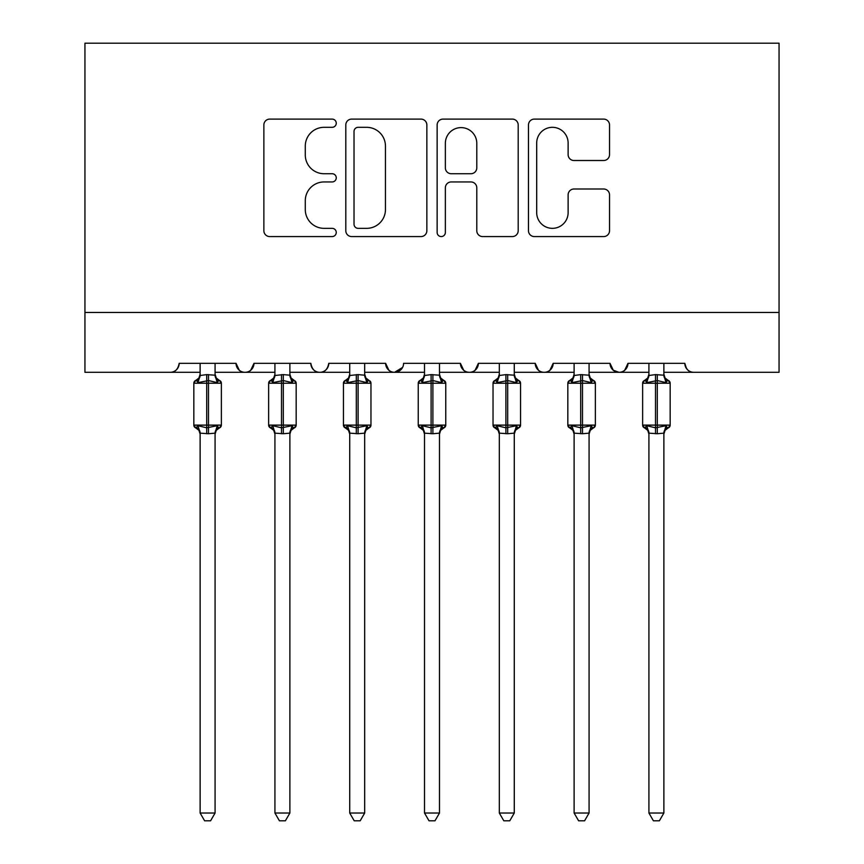 <?xml version="1.0" encoding="UTF-8"?>
<svg xmlns="http://www.w3.org/2000/svg" width="864" height="864" viewBox="0 0 864 864"><rect width="100%" height="100%" fill="white"/><g stroke="black" fill="none" stroke-linecap="round" stroke-linejoin="round"><path stroke-width="1.3" d="M336.258 123.217A4.115 4.115 0 0 0 332.154 119.102L269.741 119.102A5.875 5.875 0 0 0 263.866 124.978L263.866 230.699A5.875 5.875 0 0 0 269.741 236.574L332.154 236.574A4.115 4.115 0 0 0 336.258 232.459A4.115 4.115 0 0 0 332.154 228.344L324.076 228.344A18.792 18.792 0 0 1 305.284 209.552L305.284 200.74A18.792 18.792 0 0 1 324.076 181.948L332.154 181.948A4.115 4.115 0 0 0 336.258 177.833A4.115 4.115 0 0 0 332.154 173.729L324.076 173.729A18.792 18.792 0 0 1 305.284 154.926L305.284 146.124A18.792 18.792 0 0 1 324.076 127.321L332.154 127.321A4.115 4.115 0 0 0 336.258 123.217M603.655 160.51A5.875 5.875 0 0 0 609.53 154.634L609.53 124.978A5.875 5.875 0 0 0 603.655 119.102L534.352 119.102A5.875 5.875 0 0 0 528.476 124.978L528.476 230.699A5.875 5.875 0 0 0 534.352 236.574L603.655 236.574A5.875 5.875 0 0 0 609.53 230.699L609.53 194.864A5.875 5.875 0 0 0 603.655 189L573.988 189A5.875 5.875 0 0 0 568.123 194.864L568.123 212.641A15.714 15.714 0 0 1 552.409 228.344A15.714 15.714 0 0 1 536.695 212.641L536.695 143.035A15.714 15.714 0 0 1 552.409 127.321A15.714 15.714 0 0 1 568.123 143.035L568.123 154.634A5.875 5.875 0 0 0 573.988 160.51L603.655 160.51M84.942 312.476L779.058 312.476L779.058 43.2L84.942 43.2L84.942 372.308L170.208 372.308C174.971 372.481 177.962 369.49 179.183 363.334L236.034 363.334L239.306 370.278M426.859 124.978A5.875 5.875 0 0 0 420.984 119.102L351.68 119.102A5.875 5.875 0 0 0 345.805 124.978L345.805 230.699A5.875 5.875 0 0 0 351.68 236.574L420.984 236.574A5.875 5.875 0 0 0 426.859 230.699L426.859 124.978M443.016 119.102L512.32 119.102A5.875 5.875 0 0 1 518.195 124.978L518.195 230.699A5.875 5.875 0 0 1 512.32 236.574L482.663 236.574A5.875 5.875 0 0 1 476.788 230.699L476.788 187.823A5.875 5.875 0 0 0 470.912 181.948L451.235 181.948A5.875 5.875 0 0 0 445.36 187.823L445.36 232.459A4.115 4.115 0 0 1 441.256 236.574A4.115 4.115 0 0 1 437.141 232.459L437.141 124.978A5.875 5.875 0 0 1 443.016 119.102M215.082 372.308L245.009 372.308C240.246 372.481 237.254 369.49 236.034 363.334A8.975 8.975 0 0 0 245.009 372.308A8.975 8.975 0 0 0 253.984 363.334L310.824 363.334A8.975 8.975 0 0 0 319.799 372.308A8.975 8.975 0 0 0 328.774 363.334L385.625 363.334A8.975 8.975 0 0 0 394.6 372.308A8.975 8.975 0 0 0 403.574 363.334L460.426 363.334A8.975 8.975 0 0 0 469.4 372.308A8.975 8.975 0 0 0 478.375 363.334L535.226 363.334A8.975 8.975 0 0 0 544.201 372.308A8.975 8.975 0 0 0 553.176 363.334L610.016 363.334A8.975 8.975 0 0 0 618.991 372.308A8.975 8.975 0 0 0 627.966 363.334L684.817 363.334L686.48 368.55M589.075 372.308L618.991 372.308C623.754 372.481 626.746 369.49 627.966 363.334L624.694 370.278M610.016 363.334L613.3 370.278M514.274 372.308L544.201 372.308C548.953 372.481 551.945 369.49 553.176 363.334L549.893 370.278M574.117 372.308L544.201 372.308C539.438 372.481 536.447 369.49 535.226 363.334L538.499 370.278M439.484 372.308L469.4 372.308C474.163 372.481 477.155 369.49 478.375 363.334L475.092 370.278M499.316 372.308L469.4 372.308C464.638 372.481 461.646 369.49 460.426 363.334L463.709 370.278M364.684 372.308L394.6 372.308C389.837 372.481 386.845 369.49 385.625 363.334L388.908 370.278M274.925 372.308L245.009 372.308C249.761 372.481 252.752 369.49 253.984 363.334L250.7 370.278M684.817 363.334A8.975 8.975 0 0 0 693.792 372.308C689.029 372.481 686.038 369.49 684.817 363.334M779.058 312.476L779.058 372.308L663.876 372.308M170.208 372.308C174.971 372.481 177.962 369.49 179.183 363.334A8.975 8.975 0 0 1 170.208 372.308L200.124 372.308M289.883 372.308L319.799 372.308C324.562 372.481 327.553 369.49 328.774 363.334M349.726 372.308L319.799 372.308C315.047 372.481 312.055 369.49 310.824 363.334M424.516 372.308L394.6 372.308L402.602 367.394M648.918 372.308L618.991 372.308L613.213 370.202M358.139 127.321A4.115 4.115 0 0 0 354.024 131.436L354.024 224.24A4.115 4.115 0 0 0 358.139 228.344L366.66 228.344A18.792 18.792 0 0 0 385.452 209.552L385.452 146.124A18.792 18.792 0 0 0 366.66 127.321L358.139 127.321M476.788 143.327A15.714 15.714 0 0 0 461.074 127.613A15.714 15.714 0 0 0 445.36 143.327L445.36 167.854A5.875 5.875 0 0 0 451.235 173.729L470.912 173.729A5.875 5.875 0 0 0 476.788 167.854L476.788 143.327M200.124 434.106L198.936 430.337L195.804 427.928L193.838 425.12L221.368 425.12L221.368 383.227L219.402 380.419L216.27 378.011L215.082 374.242L216.27 378.011L219.402 380.419A2.992 2.992 0 0 1 221.368 383.227L193.838 383.227A2.992 2.992 0 0 1 195.804 380.419L196.668 380.722L195.804 380.419L193.838 383.227L193.838 425.12A2.992 2.992 0 0 0 195.804 427.928L197.953 425.704L206.712 427.81L217.253 425.704L218.538 427.626A6.577 6.275 0 0 0 215.082 433.156L208.505 433.728L200.124 433.156A6.577 6.275 0 0 0 196.668 427.626M221.368 425.12A2.992 2.992 0 0 1 219.402 427.928L216.27 430.337L215.082 434.106L216.27 430.337L219.402 427.928L221.368 425.12L221.368 383.227M200.124 375.203L200.124 375.203A6.577 6.275 180 0 1 196.668 380.722L197.953 382.644L200.124 375.505L206.712 374.62L215.082 375.203A6.577 6.275 180 0 0 218.538 380.722L217.253 382.644L208.505 380.538L197.953 382.644M215.082 433.112L215.082 813.024L200.124 813.024L200.124 433.112M215.082 363.334L215.082 375.235M200.124 363.334L200.124 375.505M215.093 375.505L217.253 382.644M197.953 425.704L200.124 432.842M217.253 425.704L215.093 432.842M215.082 813.024L210.589 820.8L204.617 820.8L200.124 813.024M295.067 380.916A2.992 2.992 0 0 1 296.168 383.227L268.639 383.227A2.992 2.992 0 0 1 270.605 380.419L271.469 380.722L270.605 380.419L268.639 383.227L268.639 425.12A2.992 2.992 0 0 0 270.605 427.928L272.754 425.704L281.502 427.81L292.054 425.704L293.339 427.626A6.577 6.275 0 0 0 289.883 433.156L283.306 433.728L274.925 433.156A6.577 6.275 0 0 0 271.469 427.626M296.168 425.12A2.992 2.992 0 0 1 294.203 427.928L291.071 430.337L289.883 434.106L291.071 430.337L294.203 427.928L296.168 425.12L296.168 383.227L296.168 425.12L283.306 425.12L283.306 380.538L272.754 382.644L271.469 380.722A6.577 6.275 180 0 0 274.925 375.203L274.925 375.203M289.883 375.203L289.883 375.203A6.577 6.275 180 0 0 293.339 380.722L292.054 382.644L283.306 380.538L283.306 374.62L289.883 375.203M369.868 380.916A2.992 2.992 0 0 1 370.969 383.227L343.44 383.227A2.992 2.992 0 0 1 345.406 380.419L346.27 380.722L345.406 380.419L343.44 383.227L343.44 425.12A2.992 2.992 0 0 0 345.406 427.928L347.555 425.704L356.303 427.81L366.854 425.704L368.14 427.626A6.577 6.275 0 0 0 364.684 433.156L358.096 433.728L349.726 433.156A6.577 6.275 0 0 0 346.27 427.626M370.969 425.12A2.992 2.992 0 0 1 369.004 427.928L365.872 430.337L364.684 434.106L365.872 430.337L369.004 427.928L370.969 425.12L370.969 383.227L370.969 425.12L358.096 425.12L358.096 380.538L347.555 382.644L346.27 380.722A6.577 6.275 180 0 0 349.726 375.203L349.726 375.203M364.684 375.203L364.684 375.203A6.577 6.275 180 0 0 368.14 380.722L366.854 382.644L358.096 380.538L358.096 374.62L364.684 375.203M424.516 434.106L423.338 430.337L420.196 427.928L418.241 425.12L445.759 425.12L445.759 383.227L443.804 380.419L440.662 378.011L439.484 374.242L440.662 378.011L443.804 380.419A2.992 2.992 0 0 1 445.759 383.227L418.241 383.227A2.992 2.992 0 0 1 420.196 380.419L421.06 380.722L420.196 380.419L418.241 383.227L418.241 425.12A2.992 2.992 0 0 0 420.196 427.928L422.345 425.704L431.104 427.81L441.655 425.704L442.94 427.626A6.577 6.275 0 0 0 439.484 433.156L432.896 433.728L424.516 433.156A6.577 6.275 0 0 0 421.06 427.626M445.759 425.12A2.992 2.992 0 0 1 443.804 427.928L440.662 430.337L439.484 434.106L440.662 430.337L443.804 427.928L445.759 425.12L445.759 383.227M424.516 375.203L424.516 375.203A6.577 6.275 180 0 1 421.06 380.722L422.345 382.644L424.516 375.505L431.104 374.62L439.484 375.203A6.577 6.275 180 0 0 442.94 380.722L441.655 382.644L432.896 380.538L422.345 382.644M499.316 434.106L498.128 430.337L494.996 427.928L493.031 425.12L520.56 425.12L520.56 383.227L518.594 380.419L515.462 378.011L514.274 374.242L515.462 378.011L518.594 380.419A2.992 2.992 0 0 1 520.56 383.227L493.031 383.227A2.992 2.992 0 0 1 494.996 380.419L495.86 380.722L494.996 380.419L493.031 383.227L493.031 425.12A2.992 2.992 0 0 0 494.996 427.928L497.146 425.704L505.904 427.81L516.445 425.704L517.73 427.626A6.577 6.275 0 0 0 514.274 433.156L507.697 433.728L499.316 433.156A6.577 6.275 0 0 0 495.86 427.626M520.56 425.12A2.992 2.992 0 0 1 518.594 427.928L515.462 430.337L514.274 434.106L515.462 430.337L518.594 427.928L520.56 425.12M499.316 375.203L499.316 375.203A6.577 6.275 180 0 1 495.86 380.722L497.146 382.644L499.316 375.505L505.904 374.62L514.274 375.203A6.577 6.275 180 0 0 517.73 380.722L516.445 382.644L507.697 380.538L497.146 382.644M289.883 433.112L289.883 813.024L274.925 813.024L274.925 433.112M289.883 363.334L289.883 375.235M274.925 363.334L274.914 375.505L283.306 374.62M272.754 382.644L274.914 375.505M289.894 375.505L292.054 382.644M272.754 425.704L274.914 432.842M292.054 425.704L289.894 432.842M289.883 813.024L285.39 820.8L279.418 820.8L274.925 813.024M364.684 433.112L364.684 813.024L349.726 813.024L349.726 433.112M364.684 363.334L364.684 375.235M349.726 363.334L349.715 375.505L358.096 374.62M347.555 382.644L349.715 375.505M364.684 375.505L366.854 382.644M347.555 425.704L349.715 432.842M366.854 425.704L364.684 432.842M364.684 813.024L360.191 820.8L354.218 820.8L349.726 813.024M439.484 433.112L439.484 813.024L424.516 813.024L424.516 433.112M439.484 363.334L439.484 375.235M424.516 363.334L424.516 375.505M439.484 375.505L441.655 382.644M422.345 425.704L424.516 432.842M441.655 425.704L439.484 432.842M439.484 813.024L434.992 820.8L429.008 820.8L424.516 813.024M514.274 433.112L514.274 813.024L499.316 813.024L499.316 433.112M514.274 363.334L514.274 375.235M499.316 363.334L499.316 375.505M514.285 375.505L516.445 382.644M497.146 425.704L499.316 432.842L497.146 425.704M516.445 425.704L514.285 432.842M514.274 813.024L509.782 820.8L503.809 820.8L499.316 813.024M574.117 434.106L572.929 430.337L569.797 427.928L567.832 425.12L595.361 425.12L595.361 383.227L593.395 380.419L590.263 378.011L589.075 374.242L590.263 378.011L593.395 380.419A2.992 2.992 0 0 1 595.361 383.227L567.832 383.227A2.992 2.992 0 0 1 569.797 380.419L570.661 380.722L569.797 380.419L567.832 383.227L567.832 425.12A2.992 2.992 0 0 0 569.797 427.928L571.946 425.704L580.694 427.81L591.246 425.704L592.531 427.626A6.577 6.275 0 0 0 589.075 433.156L582.498 433.728L574.117 433.156A6.577 6.275 0 0 0 570.661 427.626M595.361 425.12A2.992 2.992 0 0 1 593.395 427.928L590.263 430.337L589.075 434.106L590.263 430.337L593.395 427.928L595.361 425.12M574.117 375.203L574.117 375.203A6.577 6.275 180 0 1 570.661 380.722L571.946 382.644L574.106 375.505L580.694 374.62L589.075 375.203A6.577 6.275 180 0 0 592.531 380.722L591.246 382.644L582.498 380.538L571.946 382.644M589.075 433.112L589.075 813.024L574.117 813.024L574.117 433.112M589.075 363.334L589.075 375.235M574.117 363.334L574.106 375.505M589.086 375.505L591.246 382.644M571.946 425.704L574.106 432.842L571.946 425.704M591.246 425.704L589.086 432.842M589.075 813.024L584.582 820.8L578.61 820.8L574.117 813.024M648.918 434.106L647.73 430.337L644.598 427.928L642.632 425.12L670.162 425.12L670.162 383.227L668.196 380.419L665.064 378.011L663.876 374.242L665.064 378.011L668.196 380.419A2.992 2.992 0 0 1 670.162 383.227L642.632 383.227A2.992 2.992 0 0 1 644.598 380.419L645.462 380.722L644.598 380.419L642.632 383.227L642.632 425.12A2.992 2.992 0 0 0 644.598 427.928L646.747 425.704L655.495 427.81L666.047 425.704L667.332 427.626A6.577 6.275 0 0 0 663.876 433.156L657.288 433.728L648.918 433.156A6.577 6.275 0 0 0 645.462 427.626M670.162 425.12A2.992 2.992 0 0 1 668.196 427.928L665.064 430.337L663.876 434.106L665.064 430.337L668.196 427.928L670.162 425.12M648.918 375.203L648.918 375.203A6.577 6.275 180 0 1 645.462 380.722L646.747 382.644L648.907 375.505L655.495 374.62L663.876 375.203A6.577 6.275 180 0 0 667.332 380.722L666.047 382.644L657.288 380.538L646.747 382.644M663.876 433.112L663.876 813.024L648.918 813.024L648.918 433.112M663.876 363.334L663.876 375.235M648.918 363.334L648.907 375.505M663.876 375.505L666.047 382.644M646.747 425.704L648.907 432.842L646.747 425.704M666.047 425.704L663.876 432.842M663.876 813.024L659.383 820.8L653.411 820.8L648.918 813.024M206.712 374.62L206.712 433.728M208.505 433.728L208.505 374.62M281.502 374.62L281.502 433.728M274.925 434.106L273.737 430.337L270.605 427.928L268.639 425.12L283.306 425.12L283.306 433.728M356.303 374.62L356.303 433.728M349.726 434.106L348.538 430.337L345.406 427.928L343.44 425.12L358.096 425.12L358.096 433.728M431.104 374.62L431.104 433.728M432.896 433.728L432.896 374.62M505.904 374.62L505.904 433.728M507.697 433.728L507.697 374.62M580.694 374.62L580.694 433.728M582.498 433.728L582.498 374.62M655.495 374.62L655.495 433.728M657.288 433.728L657.288 374.62M195.804 380.419L198.936 378.011L200.124 374.242M294.203 380.419L291.071 378.011L289.883 374.242L291.071 378.011L294.203 380.419L296.168 383.227M369.004 380.419L365.872 378.011L364.684 374.242L365.872 378.011L369.004 380.419L370.969 383.227M270.605 380.419L273.737 378.011L274.925 374.242M345.406 380.419L348.538 378.011L349.726 374.242M420.196 380.419L423.338 378.011L424.516 374.242M494.996 380.419L498.128 378.011L499.316 374.242M569.797 380.419L572.929 378.011L574.117 374.242M644.598 380.419L647.73 378.011L648.918 374.242"/></g></svg>
